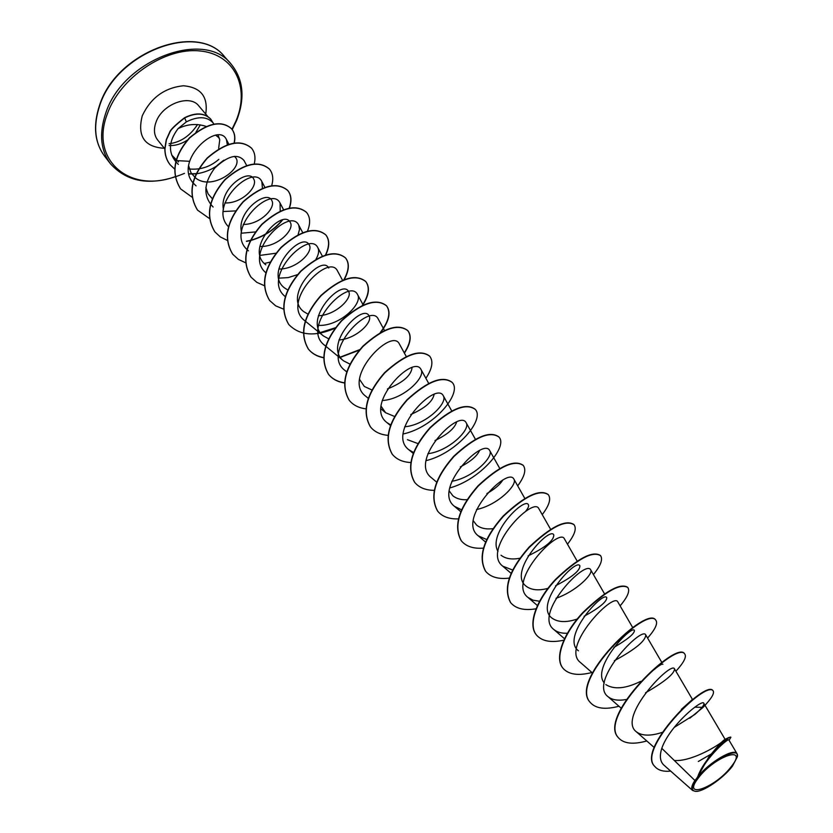 <?xml version="1.0" encoding="UTF-8"?>
<svg xmlns="http://www.w3.org/2000/svg" width="833" height="833" viewBox="0 0 833 833"><rect width="100%" height="100%" fill="white"/><g stroke="black" fill="none" stroke-linecap="round" stroke-linejoin="round"><path stroke-width="1.25" d="M731.28 766.589C715.589 787.706 681.03 800.128 698.304 778.022C714.61 756.031 749.169 744.483 731.28 766.589M732.436 766.183C723.346 778.272 702.885 792.256 695.513 791.35C690.859 790.632 691.39 786.321 697.106 778.438C709.508 761.414 739.902 745.212 737.392 756.728L732.436 766.183M695.326 791.34L692.629 790.486C690.89 788.799 691.64 785.457 694.889 780.469L696.867 778.178L708.8 757.03C717.223 746.795 723.815 740.318 728.583 737.601L730.895 737.288C729.833 734.685 704.52 757.551 697.835 776.45L696.888 778.095M178.501 161.935L171.681 155.032M176.534 160.602L189.632 161.3M215.893 135.373L218.756 137.58L219.745 139.746L218.652 148.357M213.894 124.044L212.894 122.566M210.749 119.119L212.946 122.69C206.865 116.391 198.015 116.11 186.373 121.847L178.033 128.667C187.217 124.044 196.578 123.284 206.105 126.397M674.116 727.49L694.878 714.422C701.469 708.633 704.458 704.947 703.843 703.354C702.74 698.356 669.701 725.293 661.798 748.326L694.889 780.469M708.8 757.03L708.352 757.603C717.515 746.306 723.075 740.235 725.033 739.402L725.095 739.36M722.398 741.63C715.11 747.586 689.807 761.903 674.282 760.456M681.352 709.372L692.108 699.751M656.175 667.92L654.186 669.607L656.175 667.92C660.153 664.838 662.391 663.63 662.912 664.297M640.587 681.394C625.687 688.704 614.098 689.766 605.81 684.591M604.258 682.935C590.889 667.441 632.299 624.156 634.402 630.487C634.6 633.611 627.78 639.244 613.921 647.397M578.446 650.812C560.307 637.328 603.686 590.201 606.736 597.667C606.955 601.624 599.427 607.83 584.131 616.285M577.217 619.044C566.284 622.72 557.829 622.376 551.873 618.013C533.391 604.258 576.384 557.631 579.872 565.815C580.132 570.563 572.032 577.217 555.58 585.766M547.927 588.379C538.555 590.857 531.267 590.118 526.071 586.151C507.235 572.125 549.895 525.998 553.778 534.859C554.06 540.388 545.511 547.396 528.122 555.871M519.917 558.235C511.889 559.797 505.579 558.787 500.997 555.205M497.988 551.436C487.253 533.287 525.248 496.395 528.414 504.788C529.09 506.162 528.039 508.494 525.248 511.785M493.021 528.653C486.128 529.507 480.662 528.33 476.622 525.113L473.3 520.802M502.538 480.443C499.769 484.796 494.552 489.179 486.899 493.573M467.126 499.675C461.253 500.019 456.515 498.738 452.923 495.854L449.289 491.001M479.444 450.778C476.872 456.255 470.499 461.628 460.305 466.928M456.567 422.227C454.422 428.599 447.238 434.691 435.013 440.511M417.979 443.593L407.431 439.689M434.076 394.613C432.473 401.756 424.705 408.378 410.773 414.501M394.603 416.49L385.596 412.72L381.118 406.265M412.033 367.811C411.033 375.641 402.839 382.68 387.418 388.959M371.955 390L364.323 386.46L359.596 379.473M349.975 364.115L343.602 360.866C322.569 345.31 362.73 302.587 369.123 315.905M369.363 316.457C372.205 322.798 355.868 338.916 338.958 339.979M328.639 338.823L323.412 335.938C302.16 320.236 342.051 277.878 348.673 291.665M348.746 291.8C352.588 298.141 335.73 315.249 318.362 315.759M307.908 314.103L303.733 311.625C282.262 295.788 321.892 253.815 328.733 268.028M287.749 289.967L284.532 287.916C262.864 271.985 302.223 230.345 309.293 244.975C313.749 251.805 296.319 269.569 278.816 268.997M265.81 264.8C243.954 248.755 283.053 207.448 290.321 222.484C294.924 229.616 277.295 247.495 259.823 246.433M241.466 232.084C236.478 211.28 267.185 189.143 271.808 200.534C276.275 207.594 260.25 224.66 243.267 224.431M223.452 209.552C218.86 188.768 249.067 167.6 253.742 179.116C258.365 186.488 241.934 203.773 224.92 202.929M212.3 198.702L208.063 193.808L205.855 187.529M234.51 156.344L236.093 158.197C242.965 169.005 211.301 191.444 195.297 177.7L190.903 172.598L188.685 166.027M219.1 138.236L219.402 138.944M178.033 128.667C167.839 142.36 167.954 154.272 178.356 164.382M189.341 168.974C200.451 170.036 210.28 166.819 218.84 159.342M227.326 144.734L226.43 139.569C218.121 120.868 173.805 160.405 192.881 182.698M193.027 182.875L196.078 185.874M246.641 165.517L244.059 160.571C237.603 153.168 227.763 155.75 214.529 168.328C203.512 183.375 203.044 196.276 213.123 207.021M223.9 211.488L235.708 210.895M262.437 188.248L261.843 181.563C253.232 162.779 207.292 205.564 228.44 226.68M241.726 233.178L255.45 231.928M280.2 211.051L280.055 203.054C271.391 184.385 224.702 228.971 246.891 249.442M247.057 249.608L248.453 250.848M259.99 255.387L276.004 253.222M298.11 234.635L299.526 229.367L298.703 225.077C289.988 206.553 242.57 252.982 265.789 272.724M278.94 278.149L288.218 277.608L297.568 274.619M316.009 259.178C318.706 254.471 319.31 250.629 317.821 247.651C309.21 229.429 261.208 277.035 284.896 296.298M342.519 280.242L337.427 270.787C328.743 252.743 279.961 302.379 304.805 320.736L323.412 335.938M317.665 325.307C339.083 327.15 363.448 303.389 357.524 294.518C349.131 276.983 299.963 327.005 324.547 345.216L325.682 346.07M384.45 330.42L378.14 318.852C369.998 301.848 320.507 352.328 344.8 370.331L346.736 371.716M406.265 356.524L399.288 343.831C391.458 327.379 341.603 378.286 365.593 396.112L368.457 398.497M382.222 400.506C403.682 399.465 426.132 376.891 420.998 369.467C413.47 353.588 363.261 404.994 386.929 422.57L390.646 424.913M404.703 426.788C426.163 424.945 448.154 402.776 443.302 395.79C436.117 380.525 385.502 432.379 408.847 449.747L413.574 452.517M427.891 453.714C449.289 451.059 470.791 429.328 466.199 422.831C459.347 408.191 408.357 460.566 431.359 477.663L436.659 482.13M451.809 481.287C473.134 477.788 494.021 456.619 489.731 450.622C483.255 436.648 431.858 489.492 454.495 506.349L461.555 509.806M476.518 509.536C497.697 505.173 517.897 484.671 513.919 479.183C507.828 465.897 456.036 519.292 478.288 535.848L486.691 539.545M550.582 529.257L538.784 508.557C533.141 495.989 480.901 549.915 502.757 566.18L512.659 570.022M577.144 561.057L564.378 538.784C559.162 526.966 506.495 581.486 527.924 597.386L532.995 600.177L539.534 601.249M556.007 598.292C576.217 591.43 593.627 573.75 590.712 569.876C585.974 558.87 532.849 613.931 553.841 629.509C557.11 632.226 561.619 633.476 567.367 633.247M632.705 627.572L617.815 601.905C613.577 591.732 560.005 647.408 580.518 662.579L592.398 672.918M614.358 660.715C635.256 649.396 645.721 640.785 645.742 634.892C642.045 625.593 587.983 681.863 608.007 696.659C612.14 700.012 618.232 700.959 626.301 699.491M645.544 692.796C664.838 681.644 674.501 673.668 674.522 668.878C671.388 660.496 616.837 717.442 636.339 731.78C641.931 735.997 650.521 736.216 662.131 732.415M661.798 748.326C659.392 755.958 660.069 761.529 663.818 765.048L692.629 790.486M737.09 753.823L728.885 739.954C728.875 737.455 705.947 756.978 697.773 776.835C709.424 761.987 734.571 747.409 737.09 753.823L737.413 756.541M694.784 707.207L702.084 707.311M689.724 718.265L702.823 707.602C711.33 698.825 714.756 693.212 713.1 690.776L712.85 690.474C705.322 679.749 635.818 749.585 654.707 766.308L654.832 766.464M698.293 761.497L710.965 754.177M713.1 690.776C705.582 680.051 636.068 749.898 654.957 766.61C658.174 770.338 663.412 771.827 670.669 771.098M729.083 740.287L730.895 737.288M696.159 713.319L694.878 714.422M618.325 737.642L618.211 737.497C597.209 716.026 676.906 639.817 684.559 653.759L684.674 653.905M590.191 702.365L590.076 702.219C568.533 680.009 647.074 605.081 655.633 619.991L655.748 620.137M562.879 668.139L562.775 667.993C554.028 657.508 564.056 632.611 582.902 612.494C605.05 591.243 619.939 582.819 627.561 587.223L627.676 587.359M536.379 634.902L536.265 634.767C527.331 624.032 536.931 599.156 555.538 579.383C577.436 558.547 592.357 550.551 600.312 555.392L600.416 555.528M510.629 602.623L510.514 602.488C502.934 588.317 509.088 569.897 528.976 547.239C550.623 526.8 565.576 519.219 573.833 524.478L573.937 524.613M485.608 571.251L485.504 571.126C477.694 556.736 483.588 538.368 503.174 516.033C524.582 495.979 539.555 488.784 548.093 494.438L548.197 494.563M461.284 540.763L461.18 540.638C453.173 526.05 458.816 507.745 478.121 485.712C499.29 466.032 514.273 459.202 523.072 465.22L523.176 465.345M437.637 511.118L437.544 510.993C429.339 496.229 434.743 477.975 453.756 456.255C474.695 436.929 489.689 430.442 498.738 436.804L498.842 436.929M414.636 482.276L414.542 482.161C406.15 467.23 411.335 449.039 430.078 427.61C450.778 408.628 465.782 402.474 475.06 409.17L475.164 409.284M392.249 454.214L392.156 454.1C383.596 439.012 388.563 420.894 407.045 399.746C427.527 381.098 442.521 375.267 452.017 382.253L452.111 382.368M370.456 426.892L370.362 426.788C361.647 411.564 366.405 393.509 384.627 372.632C404.9 354.306 419.884 348.777 429.578 356.055L429.672 356.17M349.235 400.288L349.142 400.173C340.281 384.825 344.841 366.853 362.813 346.247C382.868 328.223 397.841 322.985 407.722 330.545C411.648 335.741 410.492 343.186 404.276 352.9M344.393 382.795C337.563 381.733 332.263 378.89 328.462 374.256C319.476 358.794 323.839 340.884 341.582 320.549C361.418 302.827 376.37 297.87 386.429 305.68C391.041 312.094 389.001 321.049 380.285 332.534M359.773 349.61L340.312 357.107M323.516 357.576C317.05 356.347 311.99 353.494 308.314 348.996C299.203 333.429 303.389 315.603 320.892 295.517C340.52 278.087 355.452 273.401 365.666 281.439C369.987 287.187 368.863 295.184 362.293 305.409M335.47 327.733L318.237 333.2M288.749 324.464L288.676 324.37C279.44 308.71 283.459 290.956 300.723 271.131C320.164 253.982 335.064 249.546 345.435 257.813C349.527 263.113 349.017 270.413 343.883 279.701M269.6 300.453L269.517 300.359C260.177 284.605 264.03 266.945 281.075 247.359C300.307 230.491 315.176 226.284 325.693 234.76C329.597 239.727 329.524 246.474 325.474 255.023M250.91 277.025L250.837 276.931C241.403 261.114 245.089 243.528 261.916 224.181C280.95 207.573 295.788 203.606 306.429 212.28L306.513 212.373M232.678 254.169L232.605 254.075C223.077 238.196 226.618 220.693 243.226 201.576C262.072 185.228 276.879 181.479 287.635 190.341C291.248 194.797 291.769 200.722 289.197 208.115M282.075 220.224C273.963 229.898 263.499 236.582 250.681 240.289M250.389 240.362L246.381 241.226M214.883 231.866L214.81 231.772C205.199 215.83 208.583 198.41 224.993 179.522C243.653 163.414 258.417 159.884 269.298 168.922L269.371 169.005M197.515 210.083L197.442 209.989C187.748 193.995 190.996 176.658 207.198 157.989C225.67 142.131 240.404 138.799 251.379 148.003L251.451 148.087M180.542 188.81L180.469 188.716C170.703 172.816 173.733 155.823 189.56 137.737C207.417 122.888 221.38 119.869 231.47 128.678C234.573 132.489 235.437 137.341 234.052 143.224M223.057 160.707L217.309 165.34M196.182 173.639L188.914 173.847M170.119 164.767L170.047 164.684C166.558 160.186 164.819 154.844 164.83 148.67L166.267 139.725L169.765 131.968C170.703 129.427 175.638 124.69 184.551 117.734L186.373 121.847M646.793 740.964C633.205 744.754 623.75 743.702 618.45 737.799C597.448 716.338 677.156 640.119 684.799 654.051C686.736 656.893 683.768 662.62 675.907 671.231M618.95 706.228C605.331 709.872 595.782 708.633 590.305 702.511C568.762 680.301 647.314 605.372 655.873 620.273C658.028 623.386 655.279 629.321 647.595 638.068M591.919 672.502C578.279 676 568.637 674.595 562.993 668.274C554.247 657.789 564.285 632.893 583.131 612.776C605.289 591.524 620.168 583.1 627.79 587.484C630.175 590.857 627.613 596.98 620.116 605.862M563.785 640.192C551.04 642.961 541.929 641.243 536.483 635.038C527.549 624.313 537.16 599.427 555.757 579.653C577.665 558.818 592.586 550.811 600.531 555.653C603.113 559.276 600.739 565.576 593.419 574.583M535.983 608.798C524.311 610.745 515.898 608.736 510.733 602.759C503.153 588.577 509.307 570.168 529.194 547.51C550.842 527.06 565.794 519.469 574.052 524.738C576.821 528.58 574.624 535.057 567.471 544.178M509.192 578.112C498.457 579.393 490.627 577.154 485.712 571.386C477.903 556.996 483.796 538.628 503.392 516.293C524.8 496.229 539.774 489.033 548.301 494.677C551.269 498.748 549.249 505.392 542.241 514.617M483.338 548.145C473.404 548.874 466.084 546.458 461.388 540.888C453.371 526.3 459.025 507.995 478.319 485.962C499.498 466.282 514.482 459.441 523.28 465.46C526.425 469.739 524.561 476.538 517.699 485.858M458.337 518.897C449.112 519.178 442.24 516.627 437.731 511.243C429.526 496.468 434.941 478.225 453.954 456.494C474.893 437.169 489.887 430.682 498.936 437.044C508.359 446.384 480.579 479.506 449.768 487.951M434.128 490.356C425.528 490.252 419.061 487.607 414.73 482.401C406.337 467.469 411.523 449.279 430.265 427.85C450.976 408.857 465.97 402.703 475.258 409.388C485.191 419.28 457.057 453.079 426.111 460.649M410.679 462.513C402.62 462.096 396.508 459.368 392.343 454.329C383.784 439.251 388.751 421.134 407.233 399.975C427.714 381.316 442.708 375.485 452.204 382.482C462.607 392.884 434.295 427.173 403.307 433.962M387.928 435.347C380.358 434.659 374.569 431.89 370.55 427.006C361.834 411.783 366.582 393.738 384.815 372.861C405.088 354.525 420.071 348.996 429.766 356.274C433.545 361.314 432.254 368.655 425.892 378.317M365.843 408.836C358.711 407.941 353.202 405.13 349.319 400.402C340.458 385.044 345.018 367.072 363.001 346.466C383.055 328.441 398.018 323.204 407.91 330.753C411.825 335.959 410.669 343.425 404.411 353.161M344.383 382.982C337.636 381.899 332.388 379.057 328.639 374.475C319.643 359.002 324.016 341.103 341.749 320.757C361.595 303.035 376.547 298.079 386.606 305.888C391.146 312.156 389.24 320.934 380.879 332.2M359.294 350.172L340.447 357.315M323.516 357.753C317.123 356.503 312.115 353.661 308.481 349.204C299.37 333.637 303.556 315.811 321.059 295.725C340.697 278.295 355.629 273.599 365.843 281.648C370.102 287.291 369.071 295.153 362.73 305.222M335.158 328.16C315.207 336.886 299.765 335.689 288.832 324.568C279.607 308.908 283.626 291.165 300.89 271.329C320.33 254.18 335.23 249.744 345.601 258.011C349.641 263.228 349.194 270.413 344.237 279.576M283.459 309.085L275.681 305.846L269.673 300.557C260.344 284.813 264.196 267.143 281.231 247.557C300.474 230.679 315.343 226.482 325.849 234.958C329.722 239.842 329.691 246.506 325.765 254.94M264.217 285.625L256.783 282.325L250.993 277.129C241.549 261.312 245.246 243.725 262.072 224.379C281.106 207.761 295.944 203.793 306.596 212.467C310.303 217.09 310.594 223.317 307.481 231.137M270.215 262.093L264.363 263.488M245.464 262.707L238.342 259.365L232.761 254.263C223.223 238.384 226.763 220.88 243.371 201.763C262.218 185.405 277.025 181.656 287.791 190.518C291.363 194.922 291.904 200.774 289.436 208.073M282.439 220.131C274.244 230.023 263.624 236.822 250.556 240.539M250.275 240.612L246.568 241.393M227.19 240.331L220.36 236.957L214.956 231.959C205.345 216.007 208.739 198.598 225.139 179.699C243.798 163.601 258.574 160.061 269.444 169.099C272.88 173.306 273.63 178.835 271.683 185.686M209.375 218.465L197.577 210.166C187.883 194.172 191.142 176.846 207.344 158.166C225.826 142.308 240.55 138.976 251.535 148.18C254.888 152.272 255.773 157.583 254.19 164.122M191.986 197.109L180.605 188.893C170.838 172.993 173.868 156 189.705 137.903C207.552 123.065 221.526 120.046 231.616 128.844C234.687 132.614 235.562 137.393 234.24 143.203M223.973 160.123C216.08 167.683 206.865 172.244 196.328 173.805M196.088 173.837L188.945 174.014M174.763 169.161L170.192 164.851C166.694 160.352 164.955 155.011 164.965 148.836L166.402 139.892L169.901 132.135C170.848 129.594 175.773 124.856 184.697 117.901C195.817 112.476 204.522 112.903 210.822 119.202M210.676 119.036C204.387 112.736 195.682 112.299 184.551 117.734M99.689 105.635C93.004 125.804 94.65 142.651 104.625 156.198C94.546 142.558 92.859 125.575 99.575 105.25C116.349 51.584 198.244 21.596 224.733 56.915C198.202 21.741 116.412 52.115 99.689 105.635M175.097 176.69C129.917 193.485 89.464 160.3 107.29 113.996C119.9 77.885 164.538 47.471 199.347 50.896C234.365 53.781 250.202 87.194 236.114 120.65L231.98 129.292M184.478 173.368C152.928 186.436 128.272 183.26 110.497 163.83C100.543 150.315 98.95 133.467 105.708 113.267C122.628 59.664 204.679 29.009 231.126 64.12L224.733 56.915M164.819 148.878L157.656 139.986C154.032 135.227 153.491 129.292 156.01 122.18C162.102 104.083 189.841 93.744 198.837 105.947L207.74 116.464M164.34 148.284C144.463 147.077 137.101 136.248 142.256 115.797C150.783 97.805 164.476 87.788 183.333 85.768C200.857 87.288 208.312 96.732 205.72 114.079M200.337 124.846L195.932 132.249M187.217 140.215C181.167 144.088 175.117 145.858 169.078 145.525M232.22 129.615L236.624 120.462C245.277 98.127 243.444 79.343 231.126 64.12M176.002 160.457L174.722 159.697M219.745 139.746L218.121 135.206M110.497 163.83L104.625 156.198M725.116 739.36L703.854 703.354M654.29 747.565L636.339 731.78M692.515 699.533L674.522 668.878M621.189 708.196L608.007 696.659M661.798 662.391L645.742 634.892M564.472 638.713L553.841 629.509M604.508 593.814L590.712 569.876M537.389 605.529L527.924 597.386M511.087 573.323L502.757 566.18M485.556 542.044L478.288 535.848M524.79 498.384L513.919 479.183M460.753 511.66L454.495 506.349M499.727 468.396L489.731 450.622M475.383 439.241L466.199 422.831M413.22 453.423L408.847 449.747M451.705 410.908L443.302 395.79M390.635 425.673L386.929 422.57M428.672 383.347L421.009 369.467M385.596 412.72L381.004 408.909M346.674 371.882L344.8 370.331M343.602 360.866L324.547 345.216M363.209 305.003L357.524 294.518M322.361 256.127L317.821 247.651M302.712 232.615L298.703 225.077M283.553 209.687L280.055 203.054M264.873 187.331L261.843 181.563M228.846 144.234L226.43 139.569M725.033 739.402L728.583 737.601M692.889 699.324L691.65 700.001M169.089 143.703C180.417 142.422 189.903 136.039 197.567 124.533"/></g></svg>
